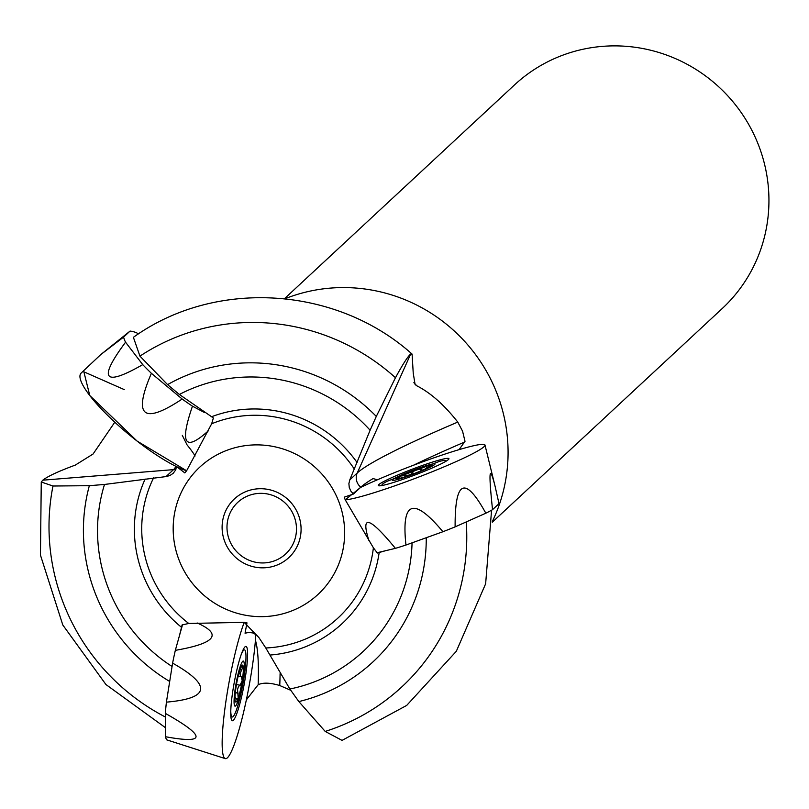 <?xml version="1.0" encoding="UTF-8"?>
<svg xmlns="http://www.w3.org/2000/svg" width="809" height="809" viewBox="0 0 809 809"><rect width="100%" height="100%" fill="white"/><g stroke="black" fill="none" stroke-linecap="round" stroke-linejoin="round"><path stroke-width="1.21" d="M385.529 550.717L377.368 553.022L373.384 547.784L345.241 499.831L344.229 497.161L353.432 494.036L360.804 487.19A200.996 16.979 -20.8 0 1 373.04 478.594L377.469 479.757A76.319 6.452 159.2 0 0 360.45 487.514A76.319 6.452 159.2 0 1 434.989 457.459A76.319 6.452 159.2 0 1 484.47 444.546A76.319 6.452 159.2 0 1 484.985 445.051A76.319 6.452 159.2 0 1 424.745 474.701A76.319 6.452 159.2 0 1 345.241 499.831L360.45 487.514M179.365 394.468A159.383 155.48 -132.9 0 1 370.107 430.226L349.771 479.919L357.244 472.972A199.236 16.837 159.2 0 1 457.773 422.086C444.283 404.935 430.621 392.83 416.797 385.792L415.088 384.497L413.227 373.05L412.084 354.079C336.291 286.123 215.154 278.468 133.394 337.323L139.937 356.142L167.574 384.629L179.365 394.468L213.374 417.97L211.665 423.774L186.616 470.767L184.836 472.921L176.574 466.591M179.416 635.793L182.096 624.932L188.75 623.466L244.197 622.343L246.978 622.859L245.056 633.225L248.838 632.416L252.721 632.921L256.241 634.731L258.951 637.634L265.797 647.979L289.875 689.005A159.383 155.48 -132.9 0 0 412.064 542.829M370.107 430.226L376.296 416.433A173.692 169.445 -132.9 0 0 167.574 384.629M289.875 689.005L298.845 701.575A173.692 169.445 -132.9 0 0 426.252 537.732M376.296 416.433L395.47 377.722C402.872 364.111 407.948 356.213 410.689 354.029L412.084 354.079M298.845 701.575L325.198 731.427L342.045 740.387L406.684 705.428L456.316 651.296L485.633 583.805L491.579 510.206M492.236 521.714A162.74 158.756 -132.9 0 0 497.404 394.519A162.74 158.756 -132.9 0 0 285.021 298.733M457.773 422.086L462.556 431.157L465.013 441.32L459.067 449.642M280.086 673.695A199.236 26.606 -79.6 0 1 279.752 685.526L290.815 690.32M279.752 685.526C270.196 682.675 262.996 682.412 258.162 684.738L246.371 699.825M114.797 422.197L93.055 454.031L75.298 465.094C58.511 471.303 47.68 476.329 42.786 480.182L41.279 482.012L52.979 486.017A211.645 206.467 -132.9 0 0 165.36 716.996M338.941 501.964A86.866 84.743 -132.9 0 0 192.269 475.095A86.866 84.743 -132.9 0 0 245.511 615.245A86.866 84.743 -132.9 0 0 338.941 501.964M42.786 480.182L173.51 469.635L166.037 476.582L104.503 484.46A159.383 155.48 -132.9 0 0 172.064 666.485M166.037 476.582L169.9 475.54L173.197 473.316L175.492 470.201L176.564 466.651M349.771 479.919L348.891 483.61L349.266 487.514L350.863 491.124L353.432 494.036M104.503 484.46L89.344 485.683A173.692 169.445 -132.9 0 0 169.688 681.471M89.344 485.683L52.979 486.017M492.256 522.25L722.215 308.553A152.608 148.876 -132.9 0 0 758.933 146.166A152.608 148.876 -132.9 0 0 514.443 84.975L284.485 298.673M195.111 455.952A76.319 16.635 39.5 0 0 187.041 444.879L182.308 435.363M236.147 686.396A18.779 2.508 -79.6 0 1 240.172 669.174A18.779 2.508 -79.6 0 1 241.891 665.514A18.779 2.508 -79.6 0 1 243.196 666.363A18.779 2.508 -79.6 0 1 242.204 680.774A18.779 2.508 -79.6 0 1 238.18 697.995A18.779 2.508 -79.6 0 1 235.308 701.443A18.779 2.508 -79.6 0 1 235.156 700.806A18.779 2.508 -79.6 0 1 236.147 686.396M230.777 711.222A34.109 4.551 100.4 0 0 232.223 716.986A34.109 4.551 100.4 0 0 239.848 698.278A34.109 4.551 100.4 0 0 245.016 670.085A34.109 4.551 100.4 0 0 244.51 649.89A34.109 4.551 100.4 0 0 243.63 650.264A34.109 4.551 100.4 0 0 241.122 654.764M240.88 667.344L243.196 666.363L240.061 673.604L240.415 676.182L241.82 676.617M242.801 665.767L243.196 666.363M241.416 676.698L242.204 680.774L240.061 685.193L238.422 686.578L237.553 689.551L238.18 697.995L237.027 699.492L235.004 697.297M240.212 685.243L236.461 684.525M234.893 699.906L235.156 700.806M238.19 693.222L235.318 692.696M241.881 669.983L240.01 669.64M410.598 474.893A18.779 1.588 159.2 0 1 397.118 478.888A18.779 1.588 159.2 0 1 396.339 478.898A18.779 1.588 159.2 0 1 400.142 476.076A18.779 1.588 159.2 0 1 416.645 469.271A18.779 1.588 159.2 0 1 430.115 465.286A18.779 1.588 159.2 0 1 431.066 465.711A18.779 1.588 159.2 0 1 427.091 468.098A18.779 1.588 159.2 0 1 410.598 474.893M445.011 461.828A34.109 2.882 -20.8 0 0 445.789 460.746A34.109 2.882 -20.8 0 0 439.499 461.373L387.147 481.264A34.109 2.882 -20.8 0 0 382.485 484.166A34.109 2.882 -20.8 0 0 382.03 484.965A34.109 2.882 -20.8 0 0 383.324 485.258M400.435 478.17L398.726 477.361L400.081 476.107L409.142 475.085L411.478 473.882L412.55 472.001M413.288 473.902L412.61 472.112L416.645 469.271L420.65 469.21L422.622 470.15M425.291 468.957L430.641 465.438M430.115 465.286L429.741 467.036M426.93 467.359L427.192 468.047M404.915 475.277L405.451 476.663M492.539 509.67C488.454 471.202 489.314 463.405 495.088 486.27L499.001 503.663L492.539 509.67A68.886 5.815 159.2 0 1 485.835 513.209L455.123 526.871A68.886 5.815 159.2 0 1 442.928 531.725L405.956 545.033A68.886 5.815 159.2 0 1 395.409 548.36L377.085 552.739M378.804 484.611A37.78 3.196 159.2 0 1 416.21 467.703A37.78 3.196 159.2 0 1 448.944 458.683A37.78 3.196 159.2 0 1 414.754 475.065A37.78 3.196 159.2 0 1 378.309 485.521A37.78 3.196 159.2 0 1 378.804 484.611M395.409 548.36C369.288 516.607 360.48 514.049 368.955 540.685M442.928 531.725C413.53 496.574 401.203 501.004 405.956 545.033M485.835 513.209C465.054 475.571 454.82 480.121 455.123 526.871M138.541 333.854L135.993 332.499A68.886 15.017 39.5 0 0 130.077 331.073L123.615 337.08A68.886 15.017 39.5 0 0 125.557 342.197L142.748 364.637A68.886 15.017 39.5 0 0 151.394 373.313L182.177 399.029A68.886 15.017 39.5 0 0 192.471 406.179L204.505 412.55M130.077 331.073L100.741 354.605L81.213 373.02A76.319 16.635 39.5 0 0 114.382 421.813A76.319 16.635 39.5 0 0 186.616 470.767L137.075 441.067L89.769 395.51L83.873 371.816L124.262 389.604M192.471 406.179C179.477 443.848 184.725 452.1 208.216 430.934M151.394 373.313C132.828 416.413 143.082 424.988 182.177 399.029M125.557 342.197C97.818 379.563 103.552 387.036 142.748 364.637M100.741 354.605L123.615 337.08M225.256 758.609A76.319 10.193 -79.6 0 1 225.408 704.922A76.319 10.193 -79.6 0 1 244.197 622.343L255.846 634.448A76.319 10.193 -79.6 0 1 231.495 751.258A76.319 10.193 -79.6 0 1 225.256 758.609L166.725 739.851A68.886 9.202 -79.6 0 1 165.521 736.726L165.329 713.376A68.886 9.202 -79.6 0 1 166.411 702.141L172.6 663.117A68.886 9.202 -79.6 0 1 175.331 650.345L182.521 624.74M245.006 646.846A37.78 5.046 -79.6 0 1 245.936 646.411A37.78 5.046 -79.6 0 1 244.136 684.495A37.78 5.046 -79.6 0 1 232.325 720.738A37.78 5.046 -79.6 0 1 233.659 685.789A37.78 5.046 -79.6 0 1 245.006 646.846M175.331 650.345C215.528 643.408 222.788 634.276 197.123 622.96M166.411 702.141C209.865 698.389 211.928 685.375 172.6 663.117M165.521 736.726C206.275 744.219 206.204 736.443 165.329 713.376M357.082 462.515A124.637 121.583 -132.9 0 0 211.442 416.777M269.913 655.057A124.637 121.583 -132.9 0 0 379.168 552.507M395.47 377.722A211.645 206.467 -132.9 0 0 139.937 356.142M325.198 731.427A211.645 206.467 -132.9 0 0 466.237 521.926M416.797 385.792A194.544 189.781 -132.9 0 0 413.864 382.667M265.797 647.979A117.74 114.858 -132.9 0 0 373.384 547.784M153.599 477.856A117.74 114.858 -132.9 0 0 188.75 623.466M354.403 469.19A117.74 114.858 -132.9 0 0 211.665 423.774M145.135 479.019A124.637 121.583 -132.9 0 0 181.519 627.299M294.173 516.476A35.212 34.352 -132.9 0 0 234.721 505.585A35.212 34.352 -132.9 0 0 256.301 562.386A35.212 34.352 -132.9 0 0 294.173 516.476M298.46 515.009A40.015 39.034 -132.9 0 0 230.899 502.632A40.015 39.034 -132.9 0 0 255.422 567.19A40.015 39.034 -132.9 0 0 298.46 515.009M175.836 466.297A199.236 43.433 39.5 0 1 173.51 469.635A11.923 11.629 -132.9 0 0 175.937 469.18M255.422 640.293A190.803 25.473 -79.6 0 1 258.162 684.738M360.804 487.19A11.923 11.629 -132.9 0 1 357.244 472.972L410.689 354.029M413.429 465.266A190.803 16.119 159.2 0 1 464.821 441.967M242.71 661.317A22.895 3.054 100.4 0 0 234.216 697.682A22.895 3.054 100.4 0 0 240.607 691.746A22.895 3.054 100.4 0 0 242.71 661.317M239.929 685.203L236.45 684.566M238.099 693.05L235.338 692.544M241.729 670.135L239.949 669.812M240.92 676.648L238.18 676.142M392.527 479.676A22.895 1.931 -20.8 0 0 420.973 471.253A22.895 1.931 -20.8 0 0 427.354 465.327A22.895 1.931 -20.8 0 0 392.527 479.676M420.801 469.716L421.196 470.757M426.808 467.521L427.031 468.128M405.097 475.338L405.582 476.622M412.62 472.234L413.257 473.922M165.451 727.685L105.939 684.535L62.799 624.993L40.45 555.105L41.259 482.012M239.848 698.278L245.016 670.085M230.899 716.744L232.223 716.986M243.185 649.647L244.51 649.89M241.102 676.698L238.18 676.162M445.992 461.261L445.789 460.746M382.222 485.481L382.03 484.965M420.7 469.533L421.165 470.767M495.088 486.27L484.985 445.051"/></g></svg>
